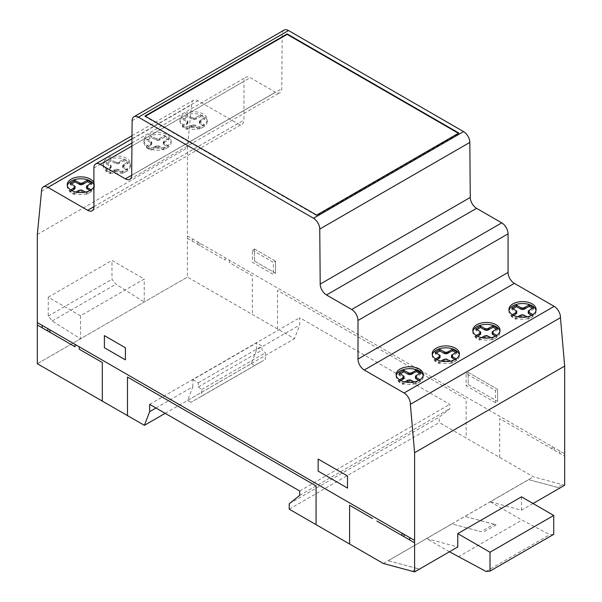 <?xml version="1.0" encoding="UTF-8"?>
<svg xmlns="http://www.w3.org/2000/svg" width="602" height="602" viewBox="0 0 602 602"><rect width="100%" height="100%" fill="white"/><g stroke="black" fill="none" stroke-linecap="round" stroke-linejoin="round"><path stroke-width="0.45" stroke-dasharray="3.01 2.26" d="M396.221 375.55A13.605 7.856 0 0 0 396.116 376.521A13.605 7.856 0 0 0 406.004 384.076A13.605 7.856 0 0 0 421.295 380.645A13.605 7.856 0 0 0 423.319 376.521A13.605 7.856 0 0 0 423.214 375.55M432.311 354.721A13.605 7.856 0 0 0 432.206 355.684A13.605 7.856 0 0 0 436.187 361.238A13.605 7.856 0 0 0 455.428 361.238A13.605 7.856 0 0 0 459.409 355.684A13.605 7.856 0 0 0 459.303 354.721M472.931 331.266A13.605 7.856 0 0 0 472.826 332.236A13.605 7.856 0 0 0 482.714 339.784A13.605 7.856 0 0 0 498.004 336.36A13.605 7.856 0 0 0 500.029 332.236A13.605 7.856 0 0 0 499.931 331.266M509.021 310.429A13.605 7.856 0 0 0 508.916 311.4A13.605 7.856 0 0 0 512.896 316.953A13.605 7.856 0 0 0 532.138 316.953A13.605 7.856 0 0 0 536.119 311.4A13.605 7.856 0 0 0 536.013 310.429M145.962 138.227A13.605 7.856 0 0 0 143.938 142.35A13.605 7.856 0 0 0 150.395 149.033A13.605 7.856 0 0 0 169.109 146.474A13.605 7.856 0 0 0 171.141 142.35A13.605 7.856 0 0 0 161.253 134.795A13.605 7.856 0 0 0 145.962 138.227M169.109 144.54A13.605 7.856 180 0 1 150.395 147.099A13.605 7.856 180 0 1 143.938 140.416A13.605 7.856 180 0 1 145.962 136.285A13.605 7.856 180 0 1 161.253 132.861A13.605 7.856 180 0 1 171.141 140.416A13.605 7.856 180 0 1 169.109 144.54M180.051 121.07A13.605 7.856 0 0 0 180.028 121.514A13.605 7.856 0 0 0 192.851 129.355A13.605 7.856 0 0 0 207.208 121.958A13.605 7.856 0 0 0 207.231 121.514A13.605 7.856 0 0 0 194.01 113.665A13.605 7.856 0 0 0 180.051 121.07M207.208 120.024A13.605 7.856 180 0 1 192.851 127.421A13.605 7.856 180 0 1 180.028 119.58A13.605 7.856 180 0 1 180.051 119.128A13.605 7.856 180 0 1 194.01 111.731A13.605 7.856 180 0 1 207.231 119.58A13.605 7.856 180 0 1 207.208 120.024M67.326 185.672A13.605 7.856 0 0 0 67.228 186.635A13.605 7.856 0 0 0 73.685 193.317A13.605 7.856 0 0 0 92.399 190.766A13.605 7.856 0 0 0 94.431 186.635A13.605 7.856 0 0 0 93.904 184.483M103.333 165.354A13.605 7.856 0 0 0 103.311 165.806A13.605 7.856 0 0 0 116.141 173.639A13.605 7.856 0 0 0 130.499 166.25A13.605 7.856 0 0 0 130.521 165.806A13.605 7.856 0 0 0 117.3 157.95A13.605 7.856 0 0 0 103.333 165.354M130.499 164.316A13.605 7.856 180 0 1 116.141 171.705A13.605 7.856 180 0 1 103.311 163.864A13.605 7.856 180 0 1 103.333 163.42A13.605 7.856 180 0 1 117.3 156.016A13.605 7.856 180 0 1 130.521 163.864A13.605 7.856 180 0 1 130.499 164.316M284.039 30.1A8.94 5.162 -120 0 0 282.188 34.073L281.766 88.69A8.88 5.125 60 0 1 279.93 92.67A8.88 5.125 60 0 1 275.49 92.234L131.695 175.25L275.49 92.234L250.312 77.696A8.962 5.17 -120 0 0 245.827 77.252A8.962 5.17 -120 0 0 243.976 81.338L243.976 120.084A8.842 5.102 60 0 1 242.147 124.11A8.842 5.102 60 0 1 237.715 123.666L198.005 100.737A9.007 5.2 -120 0 0 193.445 100.256A9.007 5.2 -120 0 0 191.579 104.74L187.403 147.851L187.403 277.086L294.476 338.685L299.728 325.012L299.728 317.728L449.777 404.356L449.777 408.735L439.302 417.096L439.302 422.521L533.372 476.837L564.668 485.257M533.048 503.513L521.49 510.187L490.276 501.782L528.631 479.636L559.845 488.041L557.723 487.409L562.539 484.625M412.475 571.268L417.291 568.484L419.421 569.116L388.207 560.71L426.562 538.572L457.776 546.97M417.291 568.484L388.207 560.71L451.921 523.928L481.006 531.701L494.001 524.199L496.131 524.831L464.917 516.426L528.631 479.636L557.723 487.409M494.001 524.199L464.917 516.426L451.921 523.928L481.006 531.701M155.971 408.013L192.836 386.725L187.621 400.39L251.327 363.631L256.557 349.943L299.728 325.012M165.189 413.333L251.327 363.631M187.583 400.398L294.476 338.685M192.836 386.725L192.836 379.689L256.557 342.907L256.557 349.943M149.665 404.371L299.728 317.728M37.332 363.728L187.403 277.086L37.332 363.728M80.51 315.809L80.51 338.798L52.201 320.979L48.258 316.073L48.258 297.192L80.51 315.809L144.224 279.027L111.98 260.41L111.98 279.283L115.915 284.189L144.224 302.016L144.224 279.027M37.332 234.494L187.403 147.851M41.515 191.383L191.579 104.74M93.904 182.541A13.605 7.856 180 0 1 94.431 184.701A13.605 7.856 180 0 1 93.904 186.861M114.418 171.277L117.315 170.562L122.8 173.421L127.601 170.652L122.642 167.484L123.372 166.129L128.068 163.398L123.606 160.817L118.872 163.526L116.525 163.947L111.031 161.088L106.23 163.857L111.197 167.025L110.459 168.387L105.771 171.111L110.234 173.692L114.418 171.277L114.418 169.824L116.035 169.147L118.459 169.463L122.8 171.969L127.601 169.2L122.642 166.032L123.372 164.677L128.068 161.946L123.606 159.364L117.804 162.457L115.381 162.141L115.381 163.594M116.525 162.495L116.525 163.947M117.804 162.457L117.804 163.91M118.872 162.073L118.872 163.526M119.414 161.787L119.414 163.24M123.606 159.364L123.606 160.817M128.068 161.946L128.068 163.398M123.877 164.361L123.877 165.813M123.372 164.677L123.372 166.129M122.718 165.294L122.718 166.746M122.642 166.032L122.642 167.484M123.26 166.694L123.26 168.146M127.601 169.2L127.601 170.652M122.8 171.969L122.8 173.421M118.459 169.463L118.459 170.915M117.315 169.109L117.315 170.562M116.035 169.147L116.035 170.599M114.967 169.531L114.967 170.983M115.381 162.141L111.031 159.635L106.23 162.405L111.197 165.573L110.459 166.935L105.771 169.659L110.234 172.24L114.418 169.824M110.234 172.24L110.234 173.692M105.771 169.659L105.771 171.111M109.955 167.243L109.955 168.695M110.459 166.935L110.459 168.387M111.122 166.31L111.122 167.762M111.197 165.573L111.197 167.025M110.58 164.91L110.58 166.363M106.23 162.405L106.23 163.857M111.031 159.635L111.031 161.088M71.939 190.646L69.681 191.948L74.144 194.529L78.877 191.82L81.225 191.398L86.711 194.258L91.519 191.489L89.901 190.556M86.553 188.321L87.29 186.959L91.978 184.235L90.721 183.505M71.405 183.964L70.141 184.694L75.107 187.862M91.978 182.782L91.978 184.235M87.794 185.198L87.794 186.65M87.29 185.506L87.29 186.959M86.628 186.131L86.628 187.583M85.461 192.083L86.711 192.806L91.519 190.036L91.143 189.818M91.519 190.036L91.519 191.489M86.711 192.806L86.711 194.258M82.369 190.3L82.369 191.752M81.225 189.946L81.225 191.398M79.946 189.984L79.946 191.436M78.877 190.367L78.877 191.82M78.335 190.653L78.335 192.106M70.675 189.923L69.681 190.495L74.144 193.076L75.95 192.03M74.144 193.076L74.144 194.529M69.681 190.495L69.681 191.948M74.49 185.747L74.49 187.199M70.141 183.241L70.141 184.694M252.366 250.191L273.376 262.329L273.376 274.422L252.366 262.291L252.366 250.191L254.458 248.98L254.458 261.08L252.366 262.291M254.458 261.08L275.475 273.218L275.475 261.118L254.458 248.98L254.458 261.08L275.475 273.218L273.376 274.422M275.475 273.218L275.475 261.118L273.376 262.329M191.127 126.984L194.025 126.269L199.51 129.137L204.311 126.367L199.352 123.199L200.09 121.837L204.778 119.106L200.315 116.532L195.582 119.241L193.234 119.663L187.741 116.796L182.94 119.572L187.29 122.078L187.832 123.478L182.481 126.826L186.944 129.4L191.127 126.984L191.127 125.532L192.745 124.862L195.168 125.178L199.51 127.684L204.311 124.915L199.352 121.747L200.09 120.385L204.778 117.653L200.315 115.08L194.514 118.165L192.091 117.857L192.091 119.301M193.234 118.21L193.234 119.663M194.514 118.165L194.514 119.617M195.582 117.789L195.582 119.241M196.124 117.495L196.124 118.948M200.315 115.08L200.315 116.532M204.778 117.653L204.778 119.106M200.586 120.069L200.586 121.521M200.09 120.385L200.09 121.837M199.428 121.002L199.428 122.454M199.352 121.747L199.352 123.199M199.969 122.402L199.969 123.854M204.311 124.915L204.311 126.367M199.51 127.684L199.51 129.137M195.168 125.178L195.168 126.631M194.025 124.817L194.025 126.269M192.745 124.862L192.745 126.315M191.677 125.239L191.677 126.691M192.091 117.857L187.741 115.343L182.94 118.12L187.907 121.288L187.169 122.642L182.481 125.374L186.944 127.948L191.127 125.532M186.944 127.948L186.944 129.4M182.481 125.374L182.481 126.826M186.665 122.959L186.665 124.411M187.169 122.642L187.169 124.095M187.832 122.025L187.832 123.478M187.907 121.288L187.907 122.74M187.29 120.626L187.29 122.078M182.94 118.12L182.94 119.572M187.741 115.343L187.741 116.796M150.583 145.248L146.391 147.663L150.854 150.237L156.655 147.151L159.078 147.46L163.428 149.973L168.229 147.197L163.262 144.029L164 142.674L168.688 139.942L164.226 137.369L159.492 140.07L157.145 140.499L151.659 137.632L146.858 140.401L151.2 142.915L151.742 144.314L150.583 145.248L150.583 143.795L146.391 146.211L150.854 148.784L155.587 146.075L157.935 145.654L163.428 148.521L168.229 145.744L163.262 142.576L164 141.222L168.688 138.49L164.226 135.917L158.424 139.002L156.001 138.686L156.001 140.138M157.145 139.047L157.145 140.499M158.424 139.002L158.424 140.454M159.492 138.618L159.492 140.07M160.042 138.332L160.042 139.784M164.226 135.917L164.226 137.369M168.688 138.49L168.688 139.942M164.504 140.906L164.504 142.358M164 141.222L164 142.674M163.338 141.839L163.338 143.291M163.262 142.576L163.262 144.029M163.879 143.238L163.879 144.691M168.229 145.744L168.229 147.197M163.428 148.521L163.428 149.973M159.078 146.008L159.078 147.46M157.935 145.654L157.935 147.106M156.655 145.699L156.655 147.151M155.587 146.075L155.587 147.528M155.045 146.369L155.045 147.821M150.854 148.784L150.854 150.237M146.391 146.211L146.391 147.663M156.001 138.686L151.659 136.18L146.858 138.949L151.817 142.117L151.742 142.862L150.583 143.795M151.087 143.479L151.087 144.931M151.742 142.862L151.742 144.314M151.817 142.117L151.817 143.569M151.2 141.462L151.2 142.915M146.858 138.949L146.858 140.401M151.659 136.18L151.659 137.632M145.383 116.246L144.962 116.487L316.652 215.614L458.837 133.524L458.415 133.283M144.962 116.005L144.962 116.487M458.837 133.042L458.837 133.524M527.149 316.848L528.405 317.57L533.206 314.793L532.83 314.583M512.362 314.688L511.376 315.26L515.839 317.833L517.637 316.795M528.405 317.57L528.405 319.022L533.206 316.246L531.589 315.313M524.064 315.057L524.064 316.509L528.405 319.022M533.206 314.793L533.206 316.246M528.315 310.888L528.315 312.34L533.665 308.992L532.409 308.262M528.247 313.078L528.315 312.34M528.977 310.271L528.977 311.723M529.482 309.955L529.482 311.407M533.665 307.539L533.665 308.992M491.066 337.677L492.316 338.399L497.117 335.63L496.748 335.412M476.272 335.517L475.287 336.089L479.749 338.67L481.555 337.624M492.316 338.399L492.316 339.852L497.117 337.082L495.499 336.149M487.974 335.893L487.974 337.346L492.316 339.852M497.117 335.63L497.117 337.082M492.225 331.725L492.225 333.177L497.576 329.828L496.319 329.098M492.158 333.914L492.225 333.177M492.887 331.108L492.887 332.56M493.392 330.791L493.392 332.244M497.576 328.376L497.576 329.828M475.746 328.835L475.746 330.287L480.705 333.455M477.002 329.565L475.746 330.287M480.087 331.341L480.087 332.793M475.287 336.089L475.287 337.541L479.749 340.122L485.551 337.03L487.974 337.346M477.544 336.24L475.287 337.541M479.749 338.67L479.749 340.122M483.933 336.255L483.933 337.707M484.475 335.961L484.475 337.413M485.551 335.577L485.551 337.03M486.83 335.54L486.83 336.992M511.835 307.998L511.835 309.451L516.794 312.619M513.092 308.728L511.835 309.451M516.177 310.512L516.177 311.964M511.376 315.26L511.376 316.712L515.839 319.286L521.633 316.193L524.064 316.509M513.634 315.403L511.376 316.712M515.839 317.833L515.839 319.286M520.023 315.418L520.023 316.87M520.564 315.124L520.564 316.577M521.633 314.748L521.633 316.193M522.92 314.703L522.92 316.155M495.484 402.655L466.129 385.709L466.129 373.609L495.484 390.555L495.484 402.655L497.583 401.444L497.583 389.343L468.221 372.397L468.221 384.497L497.583 401.444L497.583 389.343L495.484 390.555M497.583 389.343L468.221 372.397L468.221 384.497L466.129 385.709M468.221 372.397L466.129 373.609M316.652 215.132L316.652 215.614M450.439 361.132L451.696 361.855L456.497 359.085L456.12 358.867M435.652 358.973L434.659 359.544L439.121 362.118L440.927 361.08M451.696 361.855L451.696 363.307L456.497 360.538L454.879 359.605M447.346 359.349L447.346 360.801L451.696 363.307M456.497 359.085L456.497 360.538M451.605 355.172L451.605 356.625L456.956 353.276L455.699 352.554M451.53 357.37L451.605 356.625M452.268 354.555L452.268 356.008M452.772 354.247L452.772 355.699M456.956 351.824L456.956 353.276M414.357 381.969L415.606 382.691L420.407 379.922L420.038 379.704M399.562 379.809L398.577 380.381L403.039 382.955L404.837 381.916M415.606 382.691L415.606 384.144L420.407 381.375L418.789 380.434M411.264 380.186L411.264 381.638L415.606 384.144M420.407 379.922L420.407 381.375M415.515 376.009L415.515 377.462L420.866 374.113L419.609 373.39M415.448 378.207L415.515 377.462M416.178 375.392L416.178 376.844M416.682 375.076L416.682 376.528M420.866 372.661L420.866 374.113M399.036 373.127L399.036 374.579L403.995 377.747M400.292 373.85L399.036 374.579M403.378 375.633L403.378 377.085M398.577 380.381L398.577 381.834L403.039 384.407L408.833 381.322L411.264 381.638M400.834 380.532L398.577 381.834M403.039 382.955L403.039 384.407M407.223 380.539L407.223 381.992M407.765 380.253L407.765 381.698M408.833 379.87L408.833 381.322M410.12 379.824L410.12 381.277M435.126 352.29L435.126 353.743L440.085 356.911M436.382 353.013L435.126 353.743M439.468 354.796L439.468 356.249M434.659 359.544L434.659 360.997L439.121 363.57L444.923 360.485L447.346 360.801M436.917 359.695L434.659 360.997M439.121 362.118L439.121 363.57M443.313 359.703L443.313 361.155M443.855 359.417L443.855 360.869M444.923 359.033L444.923 360.485M446.202 358.988L446.202 360.44M496.131 524.831L483.135 532.334M521.49 496.838L521.49 510.187M299.706 490.999L449.777 404.356M299.706 495.378L449.777 408.735M289.231 503.731L439.302 417.096M289.231 509.164L439.302 422.521M383.301 563.472L533.372 476.837M48.258 316.073L111.98 279.283M48.258 297.192L111.98 260.41M52.201 320.979L115.915 284.189M251.335 363.608L254.661 365.527L265.377 359.394L265.377 352.764L262.013 350.108L262.013 346.06L256.557 342.907M192.836 379.689L198.299 382.842L198.299 386.898L201.662 389.547L201.662 396.176L190.947 402.317L254.661 365.527M190.947 402.317L187.621 400.39M198.299 382.842L262.013 346.06M198.299 386.898L262.013 350.108M201.662 389.547L265.377 352.764M201.662 396.176L265.377 359.394M490.276 501.782L521.957 520.075L549.784 534.681L553.727 534.328M458.242 556.858L521.957 520.075M449.446 551.778L426.562 538.572M486.07 571.464L549.784 534.681M552.057 448.889L552.057 446.496M554.141 447.7L554.141 450.093M559.837 453.381L559.732 450.928M468.221 384.497L497.583 401.444M499.668 457.369L499.668 418.638L522.702 431.943M277.545 329.136L277.545 290.405L466.136 399.284L466.136 438.015M526.923 434.381L564.668 456.173M275.475 261.118L254.458 248.98M229.317 260.162L229.317 262.555L252.366 275.866L252.366 314.598M187.403 238.354L225.148 260.147L225.148 257.754M192.294 238.791L192.249 241.154M187.403 235.961L564.631 453.757M197.892 244.412L197.892 242.019M199.969 243.223L199.969 245.616M131.921 146.045L250.312 77.696M131.695 175.325L281.766 88.69M131.981 138.859L198.005 100.737M93.904 206.689L237.715 123.666M93.904 206.719L243.976 120.084M93.904 167.981L243.976 81.338M132.116 120.716L282.188 34.073M198.54 397.99L262.254 361.2M423.319 374.587L423.319 376.521M459.409 353.75L459.409 355.684M500.029 330.295L500.029 332.236M536.119 309.458L536.119 311.4M143.938 140.416L143.938 142.35M180.028 119.58L180.028 121.514M67.228 184.701L67.228 186.635M103.311 163.864L103.311 165.806M129.859 179.313L279.93 92.67M132.004 135.728L193.445 100.256M92.076 210.745L242.147 124.11M131.943 143.005L245.827 77.252M130.521 163.864L130.521 165.806M94.431 184.701L94.431 186.635M207.231 119.58L207.231 121.514M171.141 140.416L171.141 142.35M508.916 309.458L508.916 311.4M472.826 330.295L472.826 332.236M432.206 353.75L432.206 355.684M396.116 374.587L396.116 376.521"/><path stroke-width="0.9" d="M423.214 375.55A13.605 7.856 0 0 0 416.862 369.839A13.605 7.856 0 0 0 398.148 372.397A13.605 7.856 0 0 0 396.221 375.55M398.148 370.463A13.605 7.856 180 0 1 416.862 367.905A13.605 7.856 180 0 1 423.319 374.587A13.605 7.856 180 0 1 421.295 378.711A13.605 7.856 180 0 1 406.004 382.142A13.605 7.856 180 0 1 396.116 374.587A13.605 7.856 180 0 1 398.148 370.463M459.303 354.721A13.605 7.856 0 0 0 455.428 350.131A13.605 7.856 0 0 0 441.386 348.257A13.605 7.856 0 0 0 432.311 354.721M455.428 348.197A13.605 7.856 180 0 1 459.409 353.75A13.605 7.856 180 0 1 455.428 359.304A13.605 7.856 180 0 1 436.187 359.304A13.605 7.856 180 0 1 432.206 353.75A13.605 7.856 180 0 1 440.604 346.496A13.605 7.856 180 0 1 455.428 348.197M499.931 331.266A13.605 7.856 0 0 0 493.572 325.554A13.605 7.856 0 0 0 474.858 328.105A13.605 7.856 0 0 0 472.931 331.266M474.858 326.171A13.605 7.856 180 0 1 493.572 323.613A13.605 7.856 180 0 1 500.029 330.295A13.605 7.856 180 0 1 498.004 334.419A13.605 7.856 180 0 1 482.714 337.85A13.605 7.856 180 0 1 472.826 330.295A13.605 7.856 180 0 1 474.858 326.171M536.013 310.429A13.605 7.856 0 0 0 532.138 305.846A13.605 7.856 0 0 0 518.096 303.972A13.605 7.856 0 0 0 509.021 310.429M532.138 303.905A13.605 7.856 180 0 1 536.119 309.458A13.605 7.856 180 0 1 532.138 315.012A13.605 7.856 180 0 1 512.896 315.012A13.605 7.856 180 0 1 508.916 309.458A13.605 7.856 180 0 1 517.314 302.204A13.605 7.856 180 0 1 532.138 303.905M93.904 184.483A13.605 7.856 0 0 0 82.692 178.862A13.605 7.856 0 0 0 69.253 182.511A13.605 7.856 0 0 0 67.326 185.672M93.904 186.861A13.605 7.856 180 0 1 92.399 188.825A13.605 7.856 180 0 1 73.685 191.383A13.605 7.856 180 0 1 67.228 184.701A13.605 7.856 180 0 1 69.253 180.577A13.605 7.856 180 0 1 82.692 176.92A13.605 7.856 180 0 1 93.904 182.541M131.695 175.25L125.419 178.877L131.695 175.25M125.419 178.877L125.419 178.877A8.88 5.125 -120 0 0 129.859 179.313A8.88 5.125 -120 0 0 131.695 175.325L132.116 120.716A8.94 5.162 60 0 1 133.968 116.743A8.94 5.162 60 0 1 138.437 117.187L313.507 218.263A8.857 5.117 60 0 1 319.76 229.053L320.196 284.099A8.94 5.162 -120 0 0 326.502 294.972L351.681 309.503A8.962 5.177 60 0 1 357.987 320.482L357.987 359.085A8.902 5.14 -120 0 0 364.27 370.012L404.077 392.993A8.962 5.177 60 0 1 410.376 404.326L414.597 452.719L414.597 571.9L383.301 563.472L289.231 509.164L289.231 503.731L299.706 495.378L299.706 490.999L149.665 404.371L149.665 411.655L144.412 425.328L37.332 363.728L37.332 234.494L41.515 191.383A9.007 5.2 60 0 1 43.374 186.898A9.007 5.2 60 0 1 47.934 187.38L87.644 210.301A8.842 5.102 -120 0 0 92.076 210.745A8.842 5.102 -120 0 0 93.904 206.719L93.904 167.981A8.962 5.17 60 0 1 95.763 163.894A8.962 5.17 60 0 1 100.241 164.338L125.419 178.877M414.597 452.719L564.668 366.076L564.668 485.257L533.048 503.513M457.776 533.628L490.005 552.237L490.005 571.11L553.727 534.328L553.727 515.447L521.49 496.838L457.776 533.628L457.776 546.97L414.597 571.9M149.665 411.655L155.971 408.013M144.412 425.328L165.189 413.333M410.376 404.326L560.447 317.683A8.962 5.177 -120 0 0 554.141 306.35L514.341 283.369A8.902 5.14 60 0 1 508.058 272.45L508.058 233.847A8.962 5.177 -120 0 0 501.744 222.86L476.573 208.33A8.94 5.162 60 0 1 470.26 197.456L469.831 142.411A8.857 5.117 -120 0 0 463.57 131.62L288.508 30.544A8.94 5.162 -120 0 0 284.039 30.1L133.968 116.743M91.143 189.818L87.17 187.531L86.628 186.131L91.978 182.782L87.516 180.201L82.783 182.91L80.435 183.332L74.949 180.472L70.141 183.241L75.107 186.409L75.032 188.599L71.939 190.646M89.901 190.556L86.553 188.321L86.553 186.868M90.721 183.505L87.516 181.653L82.783 184.362L80.435 184.784L74.949 181.924L71.405 183.964M79.291 182.978L79.291 184.43M80.435 183.332L80.435 184.784M81.714 183.294L81.714 184.746M82.783 182.91L82.783 184.362M83.332 182.617L83.332 184.069M87.516 180.201L87.516 181.653M87.17 187.531L87.17 188.983M75.95 192.03L78.877 190.367L81.225 189.946L85.461 192.083M75.107 186.409L74.37 187.764L70.675 189.923M73.873 188.08L73.873 189.532M74.37 187.764L74.37 189.216M75.032 187.147L75.032 188.599M74.949 180.472L74.949 181.924M287.146 33.915L458.837 133.042L316.652 215.132L144.962 116.005L287.146 33.915L287.146 34.397L145.383 116.246M458.415 133.283L287.146 34.397M532.83 314.583L528.865 312.287L528.315 310.888L533.665 307.539L529.203 304.966L523.401 308.051L520.978 307.735L516.636 305.229L511.835 307.998L516.794 311.166L516.064 312.528L512.362 314.688M517.637 316.795L520.564 315.124L522.92 314.703L527.149 316.848M528.865 312.287L528.865 313.74L528.247 313.078L528.247 311.625M531.589 315.313L528.865 313.74M529.203 304.966L529.203 306.418L523.401 309.503L520.978 309.187L516.636 306.681L513.092 308.728M532.409 308.262L529.203 306.418M525.019 307.381L525.019 308.834M524.477 307.667L524.477 309.119M523.401 308.051L523.401 309.503M522.122 308.096L522.122 309.548M520.978 307.735L520.978 309.187M496.748 335.412L492.775 333.124L492.225 331.725L497.576 328.376L493.113 325.795L487.319 328.888L484.888 328.572L480.546 326.066L475.746 328.835L480.705 332.003L479.975 333.365L476.272 335.517M481.555 337.624L484.475 335.961L486.83 335.54L491.066 337.677M492.775 333.124L492.775 334.577L492.158 333.914L492.158 332.462M495.499 336.149L492.775 334.577M493.113 325.795L493.113 327.247L487.319 330.34L484.888 330.024L480.546 327.518L477.002 329.565M496.319 329.098L493.113 327.247M488.929 328.218L488.929 329.663M488.388 328.504L488.388 329.956M487.319 328.888L487.319 330.34M486.032 328.925L486.032 330.378M484.888 328.572L484.888 330.024M480.546 326.066L480.546 327.518M480.705 332.003L480.637 334.193L477.544 336.24M480.637 332.74L480.637 334.193M479.975 333.365L479.975 334.81M479.47 333.674L479.47 335.126M516.636 305.229L516.636 306.681M516.794 311.166L516.727 313.364L513.634 315.403M516.727 311.911L516.727 313.364M516.064 312.528L516.064 313.981M515.56 312.837L515.56 314.289M456.12 358.867L452.155 356.572L451.605 355.172L456.956 351.824L452.493 349.25L447.76 351.959L445.412 352.381L439.927 349.514L435.126 352.29L440.085 355.458L439.355 356.813L435.652 358.973M440.927 361.08L443.855 359.417L446.202 358.988L450.439 361.132M452.155 356.572L452.155 358.024L451.53 357.37L451.53 355.917M454.879 359.605L452.155 358.024M452.493 349.25L452.493 350.703L446.692 353.795L444.268 353.479L439.927 350.966L436.382 353.013M455.699 352.554L452.493 350.703M448.309 351.666L448.309 353.118M447.76 351.959L447.76 353.412M446.692 352.343L446.692 353.795M445.412 352.381L445.412 353.833M444.268 352.027L444.268 353.479M420.038 379.704L416.065 377.409L415.515 376.009L420.866 372.661L416.403 370.087L411.678 372.796L409.322 373.217L403.837 370.35L399.036 373.127L403.995 376.295L403.265 377.65L399.562 379.809M404.837 381.916L407.765 380.253L410.12 379.824L414.357 381.969M416.065 377.409L416.065 378.861L415.448 378.207L415.448 376.754M418.789 380.434L416.065 378.861M416.403 370.087L416.403 371.539L410.609 374.625L408.179 374.309L403.837 371.803L400.292 373.85M419.609 373.39L416.403 371.539M412.219 372.503L412.219 373.955M411.678 372.796L411.678 374.248M410.609 373.172L410.609 374.625M409.322 373.217L409.322 374.67M408.179 372.864L408.179 374.309M403.837 370.35L403.837 371.803M403.995 376.295L403.927 378.485L400.834 380.532M403.927 377.033L403.927 378.485M403.265 377.65L403.265 379.102M402.761 377.966L402.761 379.418M439.927 349.514L439.927 350.966M440.085 355.458L440.009 357.648L436.917 359.695M440.009 356.196L440.009 357.648M439.355 356.813L439.355 358.265M438.85 357.129L438.85 358.581M564.668 366.076L560.447 317.683M490.005 571.11L486.07 571.464L449.446 551.778M490.005 552.237L553.727 515.447M401.993 535.532L401.993 533.139M404.077 534.343L404.077 536.736M409.766 540.017L409.669 537.571M347.512 488.087L347.512 475.986L318.157 459.04L318.157 471.14L347.512 488.087M349.596 544.012L349.596 505.281L372.638 518.585M127.481 415.779L127.481 377.04L316.065 485.927L316.065 524.658M376.852 521.016L414.597 542.808M104.394 347.723L125.404 359.853L125.404 347.753L104.394 335.623L104.394 347.723M79.253 346.805L79.253 349.198L102.302 362.509L102.302 401.241M37.332 324.997L75.084 346.79L75.084 344.397M42.223 325.426L42.185 327.797M37.332 322.604L414.56 540.4M47.821 331.055L47.821 328.662M49.898 329.858L49.898 332.251M100.241 164.338L131.921 146.045M47.934 187.38L131.981 138.859M87.644 210.301L93.904 206.689M138.437 117.187L288.508 30.544M404.077 392.993L554.141 306.35M364.27 370.012L514.341 283.369M357.987 359.085L508.058 272.45M357.987 320.482L508.058 233.847M351.681 309.503L501.744 222.86M326.502 294.972L476.573 208.33M320.196 284.099L470.26 197.456M319.76 229.053L469.831 142.411M313.507 218.263L463.57 131.62M43.374 186.898L132.004 135.728M95.763 163.894L131.943 143.005"/></g></svg>
